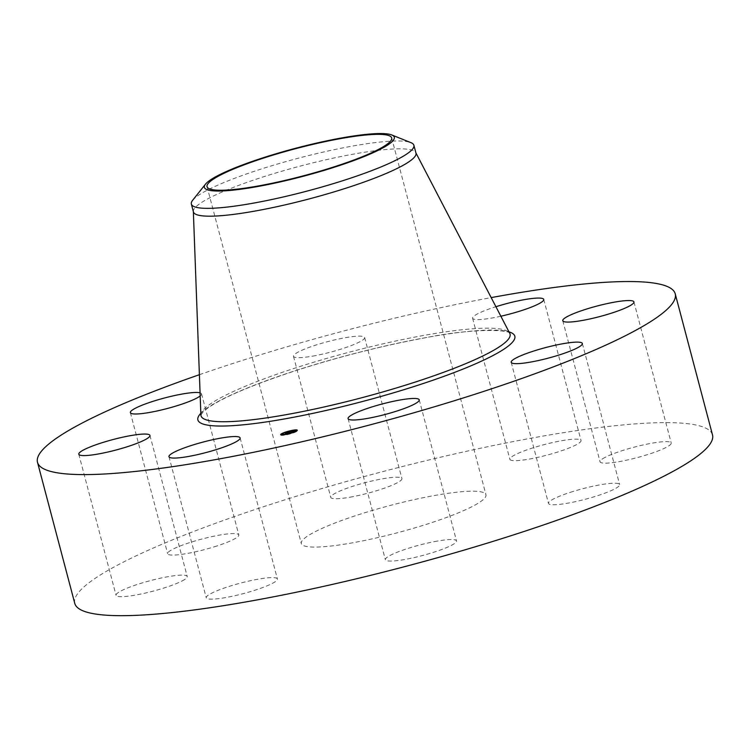 <?xml version="1.0" encoding="UTF-8"?>
<svg xmlns="http://www.w3.org/2000/svg" width="750" height="750" viewBox="0 0 750 750"><rect width="100%" height="100%" fill="white"/><g stroke="black" fill="none" stroke-linecap="round" stroke-linejoin="round"><path stroke-width="0.56" stroke-dasharray="3.75 2.81" d="M274.65 577.734A36.797 5.438 165.2 0 1 277.406 578.991A36.797 5.438 165.2 0 1 249.544 591.881A36.797 5.438 165.2 0 1 208.997 599.034A36.797 5.438 165.2 0 1 206.25 597.788A36.797 5.438 165.2 0 1 234.113 584.888A36.797 5.438 165.2 0 1 274.65 577.734M74.775 603.394A329.803 48.75 165.2 0 1 270.038 504.591A329.803 48.75 165.2 0 1 712.5 434.897M199.397 374.7A329.803 48.75 165.2 0 1 232.762 363.506A329.803 48.75 165.2 0 1 491.184 297.609M193.425 211.903A115.088 17.006 165.2 0 1 193.341 211.341A115.088 17.006 165.2 0 1 261.562 177.431A115.088 17.006 165.2 0 1 415.753 152.578A115.088 17.006 165.2 0 1 415.959 153.112M192.637 200.297A115.088 17.006 165.2 0 1 192.938 199.941A115.088 17.006 165.2 0 1 259.491 169.584A115.088 17.006 165.2 0 1 410.906 142.631M357.853 514.931A95.484 14.109 165.2 0 1 485.953 494.756A95.484 14.109 165.2 0 1 429.422 523.359A95.484 14.109 165.2 0 1 301.322 543.544A95.484 14.109 165.2 0 1 357.853 514.931M184.612 579.525A36.797 5.438 165.2 0 1 145.472 593.034A36.797 5.438 165.2 0 1 116.062 595.303A36.797 5.438 165.2 0 1 118.678 592.284A36.797 5.438 165.2 0 1 157.819 578.775A36.797 5.438 165.2 0 1 187.219 576.506A36.797 5.438 165.2 0 1 184.612 579.525M217.012 545.944A36.797 5.438 165.2 0 1 167.644 553.716A36.797 5.438 165.2 0 1 189.431 542.691A36.797 5.438 165.2 0 1 238.8 534.919A36.797 5.438 165.2 0 1 217.012 545.944M352.875 496.659A36.797 5.438 165.2 0 1 330.759 497.381A36.797 5.438 165.2 0 1 379.8 479.306A36.797 5.438 165.2 0 1 401.916 478.584A36.797 5.438 165.2 0 1 352.875 496.659M512.625 460.556A36.797 5.438 165.2 0 1 509.869 459.309A36.797 5.438 165.2 0 1 537.731 446.409A36.797 5.438 165.2 0 1 578.278 439.266A36.797 5.438 165.2 0 1 581.025 440.512A36.797 5.438 165.2 0 1 553.162 453.403A36.797 5.438 165.2 0 1 512.625 460.556M602.663 458.775A36.797 5.438 165.2 0 1 641.803 445.266A36.797 5.438 165.2 0 1 671.213 442.997A36.797 5.438 165.2 0 1 668.597 446.016A36.797 5.438 165.2 0 1 629.456 459.525A36.797 5.438 165.2 0 1 600.056 461.794A36.797 5.438 165.2 0 1 602.663 458.775M570.262 492.356A36.797 5.438 165.2 0 1 619.631 484.584A36.797 5.438 165.2 0 1 597.844 495.6A36.797 5.438 165.2 0 1 548.475 503.381A36.797 5.438 165.2 0 1 570.262 492.356M434.4 541.631A36.797 5.438 165.2 0 1 456.516 540.909A36.797 5.438 165.2 0 1 407.475 558.984A36.797 5.438 165.2 0 1 385.359 559.716A36.797 5.438 165.2 0 1 434.4 541.631M200.072 392.822A36.797 5.438 165.2 0 1 201.525 393.834A36.797 5.438 165.2 0 1 200.184 395.944M315.6 355.584A36.797 5.438 165.2 0 1 293.484 356.306A36.797 5.438 165.2 0 1 342.525 338.222A36.797 5.438 165.2 0 1 364.641 337.5A36.797 5.438 165.2 0 1 315.6 355.584M500.859 316.219A36.797 5.438 165.2 0 1 475.35 319.472A36.797 5.438 165.2 0 1 472.594 318.225A36.797 5.438 165.2 0 1 495.919 306.713M290.466 432.281L293.747 431.503L288.75 433.322L290.419 432.122M289.209 432.891L289.069 432.384L289.209 432.891M289.303 432.9L289.172 432.394M292.481 431.372L292.547 431.878L292.472 431.372M292.716 431.869L292.584 431.372M291.938 431.466L292.191 431.916L290.953 432.431L291.966 431.456M292.697 431.822L292.5 431.325M292.781 431.831L292.594 431.325M292.828 431.85L292.716 431.363M289.988 431.775L290.119 432.281M289.509 432.844L289.331 432.309M289.397 432.291L289.528 432.787M289.65 432.225L289.791 432.722M289.716 432.216L289.847 432.712M289.772 432.206L289.903 432.703M289.716 432.262L289.838 432.741L289.697 432.262M289.584 432.291L289.716 432.778L289.584 432.291M289.613 432.816L289.481 432.319L289.65 432.787M289.397 432.338L289.528 432.825L289.425 432.338M289.341 432.356L289.472 432.844L289.322 432.366M288.619 432.825L288.75 433.322M290.334 432.469L290.466 432.966M290.522 432.047L290.653 432.544M291.319 431.878L291.45 432.375M291.741 431.887L291.872 432.384M292.162 431.55L292.294 432.047M291.291 431.597L291.422 432.094M291.384 431.578L291.516 432.075M291.459 431.559L291.591 432.056M291.534 431.55L291.675 432.047L291.516 431.55M291.675 431.512L291.806 432.019M291.75 431.503L291.881 432M291.834 431.484L291.966 431.981M291.9 431.466L292.031 431.962M292.031 431.447L292.162 431.944M292.031 431.4L292.219 431.925M292.144 431.419L292.275 431.916M292.416 431.381L292.547 431.878L292.425 431.381M292.528 431.372L292.697 431.859M291.806 431.494L291.928 431.972M291.431 431.569L291.553 432.056M291.075 431.597L291.206 432.094M291.206 431.569L291.337 432.066M291.544 431.503L291.675 432M291.741 431.456L291.872 431.953M291.844 431.438L291.975 431.934M291.938 431.419L292.069 431.916M292.116 431.381L292.247 431.878M292.256 431.353L292.387 431.85M292.322 431.344L292.453 431.841M292.369 431.334L292.5 431.831M292.416 431.334L292.547 431.831M292.462 431.325L292.594 431.822M292.734 431.372L292.875 431.869M292.969 431.269L293.1 431.766M293.006 431.25L293.953 431.503L293.016 431.878L293.034 431.306M293.044 431.231L293.175 431.728M293.081 431.222L293.212 431.719M293.147 431.194L293.278 431.691M293.203 431.166L293.334 431.663M293.269 431.137L293.4 431.634M293.316 431.128L293.447 431.625M293.353 431.109L293.484 431.606M293.4 431.091L293.531 431.588M293.616 431.006L293.747 431.503M285.609 433.247L289.8 432.347L285.553 434.016L287.156 433.012L285.797 433.387L285.478 432.741M285.581 432.816L285.684 433.284M285.619 432.863L285.731 433.331M286.969 433.003L286.837 432.506M286.369 433.181L286.238 432.703M286.181 433.275L286.05 432.778M288.853 432.628L288.694 432.131L288.853 432.628M289.247 432.019L289.378 432.525L289.209 432.037M289.669 431.85L289.8 432.347M285.628 432.881L285.759 433.378M285.666 432.891L285.797 433.387M285.806 432.806L285.938 433.303M285.844 432.787L285.975 433.284M285.881 432.769L286.012 433.266M285.928 432.75L286.059 433.247M285.975 432.731L286.106 433.228M286.022 432.712L286.153 433.209M286.069 432.694L286.247 433.247M286.125 432.684L286.256 433.181M286.181 432.666L286.312 433.163M286.238 432.647L286.369 433.144M286.303 432.628L286.434 433.125M286.369 432.609L286.5 433.106M286.444 432.591L286.575 433.087M286.519 432.572L286.65 433.069M286.594 432.553L286.734 433.05M286.678 432.534L286.809 433.031M286.903 432.488L287.034 432.984M286.969 432.478L287.1 432.975M286.734 432.572L286.856 433.059M286.659 432.591L286.791 433.069L286.641 432.591M286.519 432.619L286.65 433.106L286.519 432.619M286.284 432.684L286.416 433.172L286.266 432.694M286.153 432.731L286.275 433.209M286.069 432.769L286.2 433.247M285.853 432.872L285.975 433.359M285.816 432.881L285.947 433.378M286.191 432.722L286.322 433.219M286.706 432.581L286.837 433.078M286.781 432.562L286.913 433.059M285.422 433.519L285.553 434.016M288.103 432.234L288.375 432.731L287.119 433.612L286.997 433.153L287.147 433.678M287.85 432.291L287.981 432.787M287.906 432.272L288.038 432.769M287.972 432.262L288.103 432.759M288.038 432.244L288.169 432.741M288.159 432.216L288.3 432.712M288.234 432.206L288.366 432.703M288.309 432.188L288.431 432.741M288.375 432.178L288.506 432.675M288.431 432.169L288.562 432.666M288.488 432.159L288.619 432.656M288.534 432.15L288.666 432.647M288.628 432.141L288.722 432.694M288.656 432.131L288.788 432.628M288.853 432.197L288.984 432.703M288.9 432.178L289.031 432.675M288.938 432.159L289.069 432.656M288.975 432.141L289.106 432.638M289.012 432.122L289.144 432.619M289.05 432.103L289.191 432.6M289.097 432.084L289.228 432.591M289.134 432.075L289.266 432.572M289.172 432.056L289.303 432.553M289.631 431.869L289.762 432.366M292.434 432.028L292.003 432.375L292.312 431.569M292.378 431.522L292.509 432.019M291.872 431.878L292.003 432.375M291.947 431.869L292.078 432.366M289.828 431.85L289.959 432.347M289.397 432.028L289.528 432.497M289.322 432.056L289.444 432.534M289.153 432.141L289.275 432.609M289.059 432.178L289.181 432.656M288.947 432.206L289.078 432.703M289.022 432.197L289.153 432.694M289.116 432.15L289.247 432.647M289.294 432.075L289.425 432.572M289.378 432.037L289.509 432.534M292.95 431.887L292.819 431.391M293.775 431.016L293.906 431.503M293.812 431.006L293.953 431.503M293.644 431.062L293.775 431.541M293.531 431.109L293.653 431.588M293.588 431.634L293.456 431.137L293.541 431.634M293.306 431.194L293.438 431.672M293.212 431.231L293.334 431.709M293.119 431.269L293.241 431.747M292.959 431.344L293.081 431.822M292.941 431.353L293.072 431.85M293.006 431.325L293.137 431.822M293.081 431.288L293.212 431.784M293.156 431.259L293.287 431.756M293.25 431.222L293.381 431.719M293.344 431.175L293.475 431.681M293.569 431.091L293.7 431.597M293.691 431.053L293.822 431.55M288.778 432.684L288.694 432.178M287.119 433.612L285.647 434.025L287.325 433.669L288.122 432.281L288.291 432.769M288.488 432.206L288.619 432.684L288.478 432.206M288.244 432.253L288.375 432.731L288.225 432.253M288.188 432.262L288.309 432.75M286.875 433.144L287.006 433.65M287.194 433.191L287.325 433.669M285.516 433.528L285.647 434.025M285.572 433.528L285.703 434.034M287.353 433.153L287.484 433.65M288.009 432.3L288.141 432.797M288.056 432.291L288.188 432.787M288.113 432.281L288.244 432.778M288.534 432.197L288.666 432.694M291.506 432.394L288.75 433.369L290.663 432.956L291.384 431.916M291.45 431.897L291.581 432.394M290.203 432.422L290.334 432.919M290.541 432.478L290.663 432.956M288.619 432.872L288.75 433.369M288.675 432.872L288.816 433.369M290.7 432.441L290.831 432.938M290.738 432.047L290.869 432.544M280.912 434.803A8.597 1.266 -14.8 0 0 280.8 435.094A8.597 1.266 -14.8 0 0 288.113 434.466A8.597 1.266 -14.8 0 0 297.094 431.203A8.597 1.266 -14.8 0 0 297.413 430.706A8.597 1.266 -14.8 0 0 297.178 430.5M296.081 430.387A8.597 1.266 -14.8 0 0 282.731 433.706M282.366 433.875A8.597 1.266 -14.8 0 0 281.419 434.381M295.65 431.175A6.769 1.003 -14.8 0 0 289.894 431.672A6.769 1.003 -14.8 0 0 282.816 434.241A6.769 1.003 -14.8 0 0 282.562 434.634A6.769 1.003 -14.8 0 0 288.244 434.147A6.769 1.003 -14.8 0 0 295.359 431.597M290.681 431.344L291.666 431.109L290.681 431.344M295.763 431.484L296.756 431.25L295.763 431.484M296.081 430.509L295.547 430.753M286.566 434.662L287.559 434.428L286.444 434.306M292.219 433.106L293.212 432.863L292.116 432.806M282.441 434.269L281.484 434.522M285.994 432.703L285.009 432.938L285.994 432.703M283.087 435.047L282.103 435.281L283.087 435.047M200.887 414.994A159.834 23.625 165.2 0 1 295.641 367.894A159.834 23.625 165.2 0 1 509.784 333.384M200.822 413.316A163.903 24.225 165.2 0 1 294.938 370.828A163.903 24.225 165.2 0 1 509.006 331.884M291.703 431.512L291.834 431.991M291.337 431.588L291.469 432.075M292.791 431.353L292.922 431.85M292.838 431.325L292.969 431.831M292.884 431.306L293.016 431.803M292.922 431.288L293.053 431.784M293.447 431.072L293.578 431.569M293.503 431.053L293.634 431.55M293.559 431.034L293.691 431.531M240.131 437.906L277.406 578.991M168.975 456.703L206.25 597.788M509.794 333.394C510.572 329.812 473.175 327.919 425.203 337.8C382.369 345.731 339.028 356.737 295.172 370.809C246.309 387.019 215.756 400.566 203.531 411.469L200.887 415.012M391.669 137.906L485.953 494.756M207.037 186.684L301.322 543.544M633.938 301.913L671.213 442.997M562.781 320.709L600.056 461.794M130.369 412.631L167.644 553.716M201.525 393.834L238.8 534.919M582.356 343.5L619.631 484.584M511.2 362.297L548.475 503.381M293.484 356.306L330.759 497.381M364.641 337.5L401.916 478.584M419.241 399.825L456.516 540.909M348.084 418.631L385.359 559.716M472.594 318.225L509.869 459.309M543.75 299.428L581.025 440.512M78.788 454.219L116.062 595.303M149.944 435.422L187.219 576.506M297.413 430.706L297.281 430.209M280.8 435.094L280.669 434.597"/><path stroke-width="1.12" d="M237.375 436.659A36.797 5.438 165.2 0 1 240.131 437.906A36.797 5.438 165.2 0 1 212.269 450.806A36.797 5.438 165.2 0 1 171.722 457.95A36.797 5.438 165.2 0 1 168.975 456.703A36.797 5.438 165.2 0 1 196.838 443.803A36.797 5.438 165.2 0 1 237.375 436.659M491.184 297.609A329.803 48.75 165.2 0 1 675.225 293.822L712.5 434.897A329.803 48.75 165.2 0 1 517.238 533.7A329.803 48.75 165.2 0 1 74.775 603.394L37.5 462.309A329.803 48.75 165.2 0 1 199.397 374.7M675.225 293.822A329.803 48.75 165.2 0 1 479.962 392.625A329.803 48.75 165.2 0 1 37.5 462.309M391.772 134.953L410.906 142.631A115.088 17.006 165.2 0 1 413.888 145.266L415.959 153.112A115.088 17.006 165.2 0 1 347.822 187.584A115.088 17.006 165.2 0 1 193.425 211.903L191.353 204.066A115.088 17.006 165.2 0 1 192.637 200.297L205.491 184.172A98.222 14.522 165.2 0 1 205.734 183.863A98.222 14.522 165.2 0 1 296.409 148.059A98.222 14.522 165.2 0 1 391.772 134.953A98.222 14.522 165.2 0 1 392.972 140.719A98.222 14.522 165.2 0 1 283.744 181.125A98.222 14.522 165.2 0 1 205.491 184.172M413.888 145.266A115.088 17.006 165.2 0 1 412.312 149.391A115.088 17.006 165.2 0 1 345.75 179.747A115.088 17.006 165.2 0 1 191.353 204.066M263.569 158.081A95.484 14.109 165.2 0 1 391.669 137.906A95.484 14.109 165.2 0 1 335.138 166.509A95.484 14.109 165.2 0 1 207.037 186.684A95.484 14.109 165.2 0 1 263.569 158.081M565.388 317.691A36.797 5.438 165.2 0 1 604.528 304.181A36.797 5.438 165.2 0 1 633.938 301.913A36.797 5.438 165.2 0 1 631.322 304.931A36.797 5.438 165.2 0 1 592.181 318.441A36.797 5.438 165.2 0 1 562.781 320.709A36.797 5.438 165.2 0 1 565.388 317.691M200.184 395.944A36.797 5.438 165.2 0 1 179.738 404.859A36.797 5.438 165.2 0 1 130.369 412.631A36.797 5.438 165.2 0 1 152.156 401.606A36.797 5.438 165.2 0 1 200.072 392.822M532.987 351.272A36.797 5.438 165.2 0 1 582.356 343.5A36.797 5.438 165.2 0 1 560.569 354.525A36.797 5.438 165.2 0 1 511.2 362.297A36.797 5.438 165.2 0 1 532.987 351.272M397.125 400.547A36.797 5.438 165.2 0 1 419.241 399.825A36.797 5.438 165.2 0 1 370.2 417.909A36.797 5.438 165.2 0 1 348.084 418.631A36.797 5.438 165.2 0 1 397.125 400.547M495.919 306.713A36.797 5.438 165.2 0 1 541.003 298.181A36.797 5.438 165.2 0 1 543.75 299.428A36.797 5.438 165.2 0 1 500.859 316.219M147.338 438.441A36.797 5.438 165.2 0 1 108.197 451.95A36.797 5.438 165.2 0 1 78.788 454.219A36.797 5.438 165.2 0 1 81.403 451.2A36.797 5.438 165.2 0 1 120.544 437.691A36.797 5.438 165.2 0 1 149.944 435.422A36.797 5.438 165.2 0 1 147.338 438.441M296.962 430.706A8.597 1.266 165.2 0 1 287.972 433.969A8.597 1.266 165.2 0 1 280.669 434.597A8.597 1.266 165.2 0 1 280.988 434.1A8.597 1.266 165.2 0 1 289.978 430.837A8.597 1.266 165.2 0 1 297.281 430.209A8.597 1.266 165.2 0 1 296.962 430.706M295.275 431.062A6.769 1.003 165.2 0 1 288.188 433.631A6.769 1.003 165.2 0 1 282.431 434.128A6.769 1.003 165.2 0 1 282.684 433.744A6.769 1.003 165.2 0 1 289.762 431.175A6.769 1.003 165.2 0 1 295.519 430.678A6.769 1.003 165.2 0 1 295.275 431.062M289.631 431.869L285.422 433.519L287.1 432.45L285.478 432.741L289.631 431.869M289.753 431.878L288.947 432.206L289.753 431.878M288.694 432.178L285.572 433.528L288.684 432.178M293.616 431.006L288.619 432.825L289.988 431.775L293.616 431.006M293.691 431.053L292.819 431.391L293.691 431.053M290.738 432.047L288.619 432.872L290.738 432.047M291.516 430.641L290.531 430.875L291.516 430.641M296.606 430.781L295.613 431.016L296.606 430.781M295.969 430.05L294.975 430.294L296.081 430.509M287.409 433.959L286.416 434.194L287.409 433.959M293.053 432.403L292.069 432.638L293.053 432.403M281.353 434.025L282.338 433.791L281.353 434.025M284.897 432.403L285.881 432.169L284.897 432.403M281.991 434.756L282.975 434.513L281.991 434.756M297.178 430.5A8.597 1.266 -14.8 0 0 296.081 430.387M281.419 434.381A8.597 1.266 -14.8 0 0 281.119 434.597A8.597 1.266 -14.8 0 0 280.912 434.803M295.359 431.597A6.769 1.003 -14.8 0 0 295.406 431.559A6.769 1.003 -14.8 0 0 295.65 431.175L295.519 430.678M295.547 430.753L296.119 430.519M281.334 434.053L282.441 434.269M415.884 152.841L509.784 333.384A159.834 23.625 165.2 0 1 415.444 382.003A159.834 23.625 165.2 0 1 200.887 414.994L193.359 211.631M509.006 331.884A163.903 24.225 165.2 0 1 417.787 385.303A163.903 24.225 165.2 0 1 256.059 423.347A163.903 24.225 165.2 0 1 200.822 413.316M282.469 434.288L282.338 433.791"/></g></svg>
